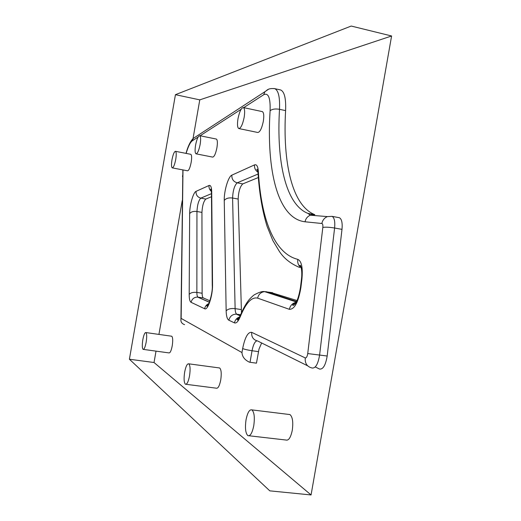 <?xml version="1.0" encoding="UTF-8"?>
<svg xmlns="http://www.w3.org/2000/svg" width="521" height="521" viewBox="0 0 521 521"><rect width="100%" height="100%" fill="white"/><g stroke="black" fill="none" stroke-linecap="round" stroke-linejoin="round"><path stroke-width="0.78" d="M156.02 351.134L154.034 362.518L311.063 494.95L391.597 35.982L199.777 99.863L193.024 138.638M182.233 200.611L158.931 334.41M280.122 89.846L280.591 89.951C284.414 91.54 286.088 98.43 285.599 110.615C282.603 162.845 292.086 205.73 314.808 214.665L307.898 213.389C285.573 204.506 276.39 161.601 279.503 109.306L285.599 110.615M338.657 217.576L339.405 217.719C341.717 219.022 342.577 222.903 341.997 229.364L327.175 356.019C325.625 365.221 323.072 369.558 319.516 369.031L315.277 366.953M261.64 342.974L259.022 349.011L256.456 363.17L250.034 362.284L252.04 350.731C253.219 344.765 254.854 341.47 256.944 340.845M171.396 336.182L171.741 336.227C172.835 337.387 172.998 340.604 172.217 345.879C171.259 350.718 170.178 353.056 168.98 352.906L143.093 349.363C142.122 348.178 142.038 344.948 142.832 339.679C143.776 334.834 144.792 332.463 145.887 332.561C146.857 333.714 146.948 336.944 146.154 342.251C145.196 347.129 144.174 349.5 143.093 349.363M219.015 367.891L219.647 367.976C221.282 369.558 221.646 373.564 220.735 380.004C219.543 385.814 218.091 388.549 216.365 388.191L185.417 384.224C183.965 382.59 183.711 378.565 184.655 372.137C185.815 366.315 187.182 363.541 188.752 363.821C190.211 365.39 190.471 369.422 189.527 375.921C188.348 381.789 186.98 384.557 185.417 384.224M288.686 414.41L289.969 414.573C292.594 416.891 293.362 422.14 292.274 430.32C290.731 437.549 288.634 440.786 285.977 440.024L247.846 435.634C245.502 433.218 244.896 427.93 246.042 419.776C247.534 412.541 249.494 409.245 251.923 409.89C254.281 412.196 254.893 417.49 253.753 425.761C252.229 433.081 250.256 436.37 247.846 435.634M216.195 139.029L216.365 139.061C217.491 139.888 217.674 142.78 216.918 147.749C215.661 153.819 214.235 156.932 212.627 157.095L196.007 153.819C194.958 152.972 194.815 150.074 195.583 145.118C196.814 139.068 198.188 135.929 199.719 135.694C200.767 136.502 200.911 139.407 200.142 144.395C198.898 150.497 197.518 153.636 196.007 153.819M262.167 111.579L262.35 111.618C263.828 112.543 264.147 115.805 263.307 121.393C261.77 128.583 259.907 132.275 257.726 132.471L238.774 128.544C237.394 127.586 237.133 124.324 237.986 118.749C239.484 111.585 241.275 107.854 243.353 107.56C244.746 108.472 245.007 111.735 244.154 117.362C242.63 124.597 240.832 128.329 238.774 128.544M190.666 154.294L190.816 154.32C191.761 155.082 191.878 157.772 191.168 162.376C190.061 167.84 188.843 170.641 187.521 170.797L172.223 167.866C171.344 167.085 171.259 164.395 171.976 159.804C173.063 154.353 174.242 151.526 175.499 151.318C176.385 152.067 176.463 154.757 175.746 159.38C174.646 164.87 173.467 167.697 172.223 167.866M270.516 292.379L297.1 300.552M196.026 191.37L209.025 185.489C210.686 184.935 211.585 187.098 211.708 191.969L212.535 284.805C212.802 295.7 207.729 310.861 204.623 308.738L191.083 302.323C189.833 301.561 189.201 298.924 189.188 294.411L189.664 213.636C189.605 205.254 193.278 192.295 196.026 191.37C195.876 194.906 197.466 197.166 200.806 198.136L205.828 199.061L211.487 196.736M189.188 294.411C190.64 292.704 193.193 292.04 196.86 292.418L202.122 293.232L201.94 212.392L196.951 211.493C197.368 204.773 198.651 200.318 200.806 198.136L211.461 193.656M209.904 300.806L203.353 297.96L198.026 297.126C197.27 296.664 196.886 295.094 196.86 292.418L196.951 211.493C193.467 211.083 191.044 211.8 189.664 213.636M205.828 199.061C203.639 201.23 202.343 205.678 201.94 212.392M202.122 293.232C202.155 295.908 202.558 297.478 203.327 297.947L203.353 297.96M258.299 177.544L242.806 183.893C240.051 186.466 238.507 191.52 238.169 199.055L241.47 312.711M182.995 169.931L181.152 318.416L241.965 352.554C242.239 356.735 244.707 359.939 249.364 362.154L250.034 362.284M181.152 318.416L180.937 319.36C180.67 321.965 181.894 323.73 184.616 324.661M311.063 494.95L269.8 490.854L129.403 359.236L175.434 94.679L351.213 26.05L391.597 35.982M129.403 359.236L154.034 362.518M199.777 99.863L175.434 94.679M274.079 88.524L274.645 88.635C278.403 90.211 280.018 97.101 279.503 109.306C275.218 108.596 272.086 109.084 270.099 110.758C270.516 97.863 268.387 92.517 263.711 94.724L243.704 107.632M314.352 214.86L310.366 215.206L327.416 216.606L332.092 216.358C334.358 217.661 335.198 221.542 334.606 228.016L341.997 229.364M241.965 352.554L242.662 348.536C244.968 337.243 247.989 331.844 251.715 332.346L305.254 357.927C306.394 358.07 307.221 356.611 307.735 353.564L327.175 356.019M307.735 353.564L322.831 227.43C325.456 226.961 329.376 227.156 334.606 228.016L319.614 354.944C318.064 364.166 315.537 368.516 312.04 367.995C307.077 366.758 304.818 363.404 305.254 357.927M196.209 136.495L193.232 138.436L192.269 140.826L198.097 137.062M200.103 135.773L241.112 109.306M268.322 89.397L264.889 91.729L263.711 94.724M322.831 227.43C323.04 225.079 322.72 223.77 321.867 223.496L305.046 221.79C277.595 218.631 266.316 170.256 270.099 110.758M192.269 140.826C190.191 142.383 188.146 146.577 186.134 153.402M254.522 164.897C256.684 164.122 257.967 166.355 258.37 171.591C260.995 217.915 273.779 253.46 297.797 259.354C301.587 261.112 302.962 267.709 301.92 279.132L300.904 287.494C298.409 302.115 294.567 309.389 289.37 309.331L257.621 298.136C251.682 296.742 245.905 302.916 240.298 316.638C238.279 321.483 236.332 323.561 234.457 322.87L228.862 320.22C227.195 319.23 226.29 316.117 226.153 310.861L224.251 200.481C223.945 191.116 228.315 176.404 231.838 175.16L254.522 164.897C254.255 168.016 255.401 170.458 257.96 172.23M231.838 175.16C231.676 179.159 233.46 181.712 237.198 182.825L258.058 174.053M224.251 200.481C225.912 198.364 228.693 197.544 232.594 198.019L235.121 308.627L241.106 309.539M226.153 310.861C227.938 308.953 230.927 308.211 235.121 308.627C235.218 311.734 235.772 313.59 236.781 314.189L240.474 314.749L236.313 314.15L240.22 315.706M228.862 320.22C229.904 316.254 232.392 314.228 236.313 314.15L240.168 315.856M234.457 322.87C235.121 319.868 236.86 317.888 239.686 316.931M240.298 316.638L240.832 314.222M257.621 298.136C258.54 294.332 260.845 292.164 264.531 291.617L272.62 292.711M261.789 291.74L266.159 291.682L296.638 301.535M289.37 309.331C290.204 305.508 292.509 303.137 296.286 302.219M300.904 287.494L300.409 287.879M301.92 279.132L301.425 279.556M297.797 259.354C297.315 262.988 298.468 265.834 301.262 267.885M258.37 171.591L258.077 174.099M209.025 185.489C208.778 187.866 209.566 189.826 211.389 191.383M204.623 308.738C205.144 306.263 206.55 304.551 208.83 303.593M209.435 302.154L197.615 297.087L203.327 297.947M191.083 302.323C191.995 298.885 194.17 297.139 197.609 297.087L209.383 302.278M211.708 191.969L211.461 193.61M212.535 284.805L212.262 286.296M242.806 183.893L237.198 182.825C234.483 185.411 232.946 190.478 232.594 198.019L238.169 199.055M242.662 348.536C244.434 349.311 247.56 350.047 252.04 350.731L258.455 351.636M307.611 365.794L257.621 340.981C253.323 339.894 251.35 337.015 251.715 332.346M310.366 215.206C307.494 216.397 305.723 218.586 305.046 221.79M339.405 217.719L332.092 216.358L327.416 216.606C324.42 217.85 322.571 220.142 321.867 223.496M313.193 214.737L307.898 213.389L310.373 215.206M182.695 175.29L182.493 176.586M186.004 153.376C187.99 146.206 190.399 141.23 193.232 138.436L264.889 91.729C267.253 90.367 267.501 88.095 274.645 88.635L280.591 89.951M145.887 332.561L171.741 336.227M188.752 363.821L219.647 367.976M251.923 409.89L289.969 414.573M240.188 316.911C237.602 318.377 236.645 319.327 237.315 319.757C237.361 320.754 238.331 319.419 240.214 315.746C243.007 308.862 246.075 303.378 249.422 299.301C252.021 296.566 253.812 294.984 254.789 294.554C259.341 292.125 262.61 291.141 264.603 291.61M296.416 301.972L264.531 291.617M302.115 268.322C299.888 265.879 299.269 264.948 300.265 265.521C300.259 264.258 302.642 269.774 301.464 279.243L300.448 287.585C298.507 298.559 296.058 304.511 293.089 305.456C292.105 305.176 293.154 304.121 296.241 302.291M258.292 171.735C256.905 169.683 256.534 168.876 257.179 169.325L257.986 172.562C259.25 192.822 262.284 210.745 267.078 226.335L272.861 240.559L279.328 251.35C283.925 258.39 290.698 263.769 299.647 267.488M211.689 191.018C210.784 189.729 210.51 189.077 210.862 189.077L211.454 192.633L212.255 285.41C212.92 293.824 207.866 307.787 206.948 306.029C206.225 306.055 206.974 305.234 209.208 303.58M175.499 151.318L190.816 154.32M243.353 107.56L262.35 111.618M199.719 135.694L216.365 139.061M182.864 169.905L180.937 319.36"/></g></svg>
